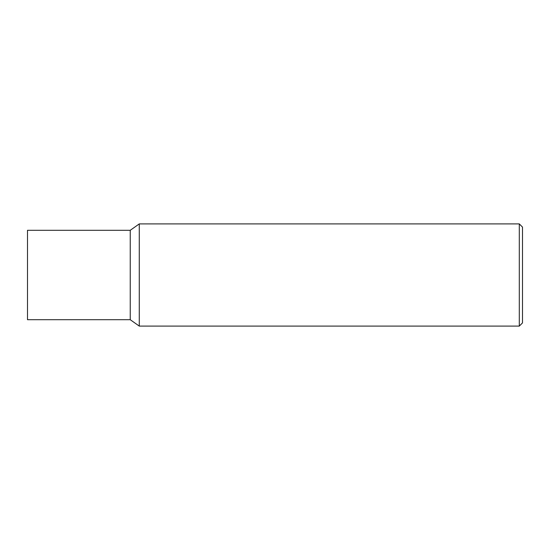 <?xml version="1.0" encoding="UTF-8"?>
<svg xmlns="http://www.w3.org/2000/svg" width="550" height="550" viewBox="0 0 550 550"><rect width="100%" height="100%" fill="white"/><g stroke="black" fill="none" stroke-linecap="round" stroke-linejoin="round"><path stroke-width="0.82" d="M519.303 326.095L139.274 326.095L139.274 223.905L519.303 223.905L522.5 227.095L522.5 322.905L519.303 326.095L519.303 223.905M139.274 326.095L130.24 319.708L27.5 319.708L27.5 230.292L130.24 230.292L139.274 223.905M130.24 319.708L130.24 230.292"/></g></svg>
